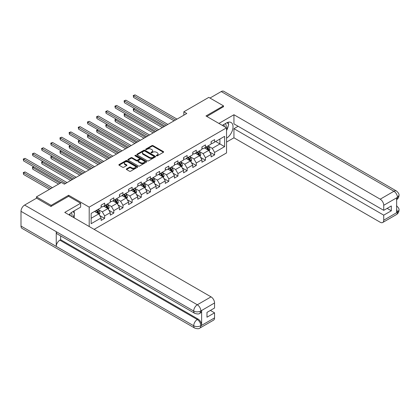 <?xml version="1.0" encoding="UTF-8"?>
<svg xmlns="http://www.w3.org/2000/svg" width="420" height="420" viewBox="0 0 420 420"><rect width="100%" height="100%" fill="white"/><g stroke="black" fill="none" stroke-linecap="round" stroke-linejoin="round"><path stroke-width="0.63" d="M156.476 155.82A0.572 0.331 0 0 0 157.285 155.82L163.411 152.281A0.814 0.473 0 0 0 163.648 151.951A0.814 0.473 0 0 0 163.411 151.615L153.032 145.625A0.814 0.473 0 0 0 151.877 145.625L145.751 149.163A0.572 0.331 0 0 0 146.559 149.625L147.352 149.168A2.609 1.507 0 0 1 151.042 149.168L151.909 149.667A2.609 1.507 0 0 1 152.67 150.733A2.609 1.507 0 0 1 151.909 151.798L151.116 152.255A0.572 0.331 0 0 0 151.919 152.722L152.717 152.266A2.609 1.507 0 0 1 156.403 152.266L157.269 152.765A2.609 1.507 0 0 1 158.035 153.83A2.609 1.507 0 0 1 157.269 154.896L156.476 155.353A0.572 0.331 0 0 0 156.476 155.82L156.476 155.353M126.567 168.861A0.814 0.473 0 0 0 126.326 169.192A0.814 0.473 0 0 0 126.567 169.528L129.476 171.208A0.814 0.473 0 0 0 130.631 171.208L137.434 167.281A0.814 0.473 0 0 0 137.676 166.945A0.814 0.473 0 0 0 137.434 166.614L127.055 160.624A0.814 0.473 0 0 0 125.9 160.624L119.102 164.551A0.814 0.473 0 0 0 118.86 164.882A0.814 0.473 0 0 0 119.102 165.218L122.614 167.244A0.814 0.473 0 0 0 123.769 167.244L126.683 165.564A0.814 0.473 0 0 0 126.919 165.233A0.814 0.473 0 0 0 126.683 164.897L124.939 163.895A2.179 1.26 0 0 1 124.299 163.002A2.179 1.26 0 0 1 125.643 161.837A2.179 1.26 0 0 1 128.021 162.109L134.857 166.058A2.179 1.26 0 0 1 135.492 166.945A2.179 1.26 0 0 1 134.148 168.11A2.179 1.26 0 0 1 131.77 167.837L130.631 167.181A0.814 0.473 0 0 0 129.476 167.181L126.567 168.861L126.567 169.528L129.476 167.858L129.476 167.181M68.639 196.34L68.639 195.253L51.135 205.359L36.451 196.88L36.451 198.235M68.639 195.253L89.203 207.123L226.543 127.832L226.543 152.927L94.133 229.373M223.487 106.869L223.487 105.851L205.978 115.962L226.543 127.832M223.487 105.851L208.798 97.372L183.834 111.788L183.834 115.18M36.451 196.88L61.415 182.464L64.355 184.159L186.774 113.484L183.834 111.788M147.409 160.855A0.814 0.473 0 0 0 148.565 160.855L155.369 156.928A0.814 0.473 0 0 0 155.605 156.592A0.814 0.473 0 0 0 155.369 156.261L144.989 150.271A0.814 0.473 0 0 0 143.834 150.271L137.03 154.198A0.814 0.473 0 0 0 136.794 154.528A0.814 0.473 0 0 0 137.03 154.865L147.409 160.855M135.272 155.941A0.572 0.331 0 0 1 135.849 156.025L135.849 155.342L146.402 161.438A0.814 0.473 0 0 1 146.638 161.768A0.814 0.473 0 0 1 146.402 162.104L139.597 166.031A0.814 0.473 0 0 1 138.442 166.031L128.063 160.041L130.977 158.372L130.977 157.694L128.063 159.374A0.814 0.473 0 0 0 127.827 159.705A0.814 0.473 0 0 0 128.063 160.041L128.063 159.374M130.977 158.372A0.814 0.473 0 0 1 132.132 158.372L132.132 157.694A0.814 0.473 0 0 0 130.977 157.694M132.132 157.694L136.337 160.12A0.814 0.473 0 0 0 137.492 160.12L139.424 159.007A0.814 0.473 0 0 0 139.66 158.676A0.814 0.473 0 0 0 139.424 158.34L135.041 155.809A0.572 0.331 0 0 1 135.849 155.342M89.203 226.522L89.203 207.123M99.745 215.549L104.648 218.384L104.648 215.906L110.287 212.651L110.287 215.124L113.815 213.092L113.815 210.614L119.453 207.359L119.453 209.837L122.976 207.8L122.976 205.328L128.614 202.067L128.614 204.545L132.143 202.508L132.143 200.035L137.781 196.781L137.781 199.253L141.304 197.222L141.304 194.744L146.942 191.489L146.942 193.961L150.47 191.929L150.47 189.452L156.109 186.197L156.109 188.674L159.632 186.638L159.632 184.165L165.27 180.905L165.27 183.383L168.798 181.346L168.798 178.873L174.436 175.618L174.436 178.091L177.959 176.059L177.959 173.581L183.598 170.326L183.598 172.798L187.126 170.767L187.126 168.289L192.764 165.034L192.764 167.512L196.287 165.475L196.287 163.002L201.925 159.742L201.925 162.22L205.453 160.183L205.453 157.71L211.092 154.455L211.092 156.928L214.615 154.896L214.615 152.418L224.6 146.653L224.6 136.343L219.902 139.057L219.902 143.939L224.6 146.653M104.648 218.384L101.126 220.416L101.126 217.943L91.14 223.708L91.14 213.397L101.126 207.632L101.126 205.154L104.648 203.123L104.648 205.595L110.287 202.34L110.287 199.862L113.815 197.831L113.815 200.303L119.453 197.048L119.453 194.576L122.976 192.538L122.976 195.017L128.614 191.762L128.614 189.284L132.143 187.247L132.143 189.725L137.781 186.47L137.781 183.992L141.304 181.96L141.304 184.433L146.942 181.178L146.942 178.7L150.47 176.668L150.47 179.141L156.109 175.886L156.109 173.413L159.632 171.376L159.632 173.854L165.27 170.599L165.27 168.121L168.798 166.084L168.798 168.562L174.436 165.307L174.436 162.829L177.959 160.797L177.959 163.27L183.598 160.015L183.598 157.537L187.126 155.505L187.126 157.978L192.764 154.723L192.764 152.25L196.287 150.213L196.287 152.691L201.925 149.436L201.925 146.958L205.453 144.921L205.453 147.399L211.092 144.144L211.092 141.666L214.615 139.634L214.615 142.107L224.6 136.343M103.709 206.141L107.94 208.583L102.302 211.838L98.07 209.396M101.126 206.273L102.302 206.955L104.648 205.595M102.302 211.838L104.648 215.906M107.94 208.583L110.287 212.651M112.875 200.849L117.101 203.291L111.463 206.546L107.237 204.104M110.287 200.986L111.463 201.663L113.815 200.303M111.463 206.546L113.815 210.614M117.101 203.291L119.453 207.359M122.036 195.557L126.268 197.999L120.629 201.254L116.398 198.812M119.453 195.694L120.629 196.371L122.976 195.017M120.629 201.254L122.976 205.328M126.268 197.999L128.614 202.067M131.203 190.265L135.429 192.707L129.791 195.967L125.564 193.52M128.614 190.402L129.791 191.079L132.143 189.725M129.791 195.967L132.143 200.035M135.429 192.707L137.781 196.781M140.364 184.978L144.596 187.42L138.957 190.675L134.726 188.234M137.781 185.11L138.957 185.792L141.304 184.433M138.957 190.675L141.304 194.744M144.596 187.42L146.942 191.489M149.53 179.686L153.757 182.128L148.118 185.383L143.892 182.941M146.942 179.823L148.118 180.5L150.47 179.141M148.118 185.383L150.47 189.452M153.757 182.128L156.109 186.197M158.692 174.395L162.923 176.836L157.285 180.091L153.053 177.65M156.109 174.531L157.285 175.208L159.632 173.854M157.285 180.091L159.632 184.165M162.923 176.836L165.27 180.905M167.858 169.103L172.084 171.544L166.446 174.804L162.215 172.358M165.27 169.239L166.446 169.916L168.798 168.562M166.446 174.804L168.798 178.873M172.084 171.544L174.436 175.618M177.02 163.816L181.251 166.257L175.613 169.512L171.381 167.071M174.436 163.947L175.613 164.63L177.959 163.27M175.613 169.512L177.959 173.581M181.251 166.257L183.598 170.326M186.186 158.524L190.412 160.965L184.774 164.22L180.542 161.779M183.598 158.66L184.774 159.338L187.126 157.978M184.774 164.22L187.126 168.289M190.412 160.965L192.764 165.034M195.347 153.232L199.579 155.673L193.94 158.928L189.709 156.487M192.764 153.368L193.94 154.046L196.287 152.691M193.94 158.928L196.287 163.002M199.579 155.673L201.925 159.742M204.514 147.94L208.74 150.381L203.102 153.641L198.87 151.195M201.925 148.076L203.102 148.754L205.453 147.399M203.102 153.641L205.453 157.71M208.74 150.381L211.092 154.455M215.675 141.498L219.902 143.939L212.268 148.349L208.037 145.908M211.092 142.784L212.268 143.467L214.615 142.107M212.268 148.349L214.615 152.418M51.135 205.359L51.135 206.378M91.14 218.279L98.773 213.869L94.547 211.428M98.773 213.869L101.126 217.943M209.711 152.061L214.615 154.896M200.545 157.353L205.453 160.183M191.384 162.645L196.287 165.475M182.217 167.932L187.126 170.767M173.056 173.224L177.959 176.059M163.889 178.516L168.798 181.346M154.728 183.808L159.632 186.638M145.561 189.095L150.47 191.929M136.4 194.387L141.304 197.222M127.234 199.678L132.143 202.508M118.073 204.971L122.976 207.8M108.906 210.257L113.815 213.092M156.707 155.899L157.269 155.573A2.609 1.507 0 0 0 158.035 154.508L158.035 153.83M152.67 150.733L152.67 151.41A2.609 1.507 0 0 1 151.909 152.476L151.342 152.801M163.411 151.615L163.411 152.281L153.032 146.302A0.814 0.473 0 0 0 151.877 146.302L145.982 149.709M155.358 156.933L144.989 150.948A0.814 0.473 0 0 0 143.834 150.948L137.041 154.87M153.925 156.828A0.572 0.331 0 0 0 153.925 156.361L144.816 151.1A0.572 0.331 0 0 0 144.008 151.1L143.173 151.583A2.609 1.507 0 0 0 142.406 152.649A2.609 1.507 0 0 0 143.173 153.715L149.399 157.311A2.609 1.507 0 0 0 153.09 157.311L153.925 156.828L153.925 157.505A0.572 0.331 0 0 0 154.093 157.269L154.093 156.592M142.406 152.649L142.406 153.326A2.609 1.507 0 0 0 143.173 154.392L143.173 153.715M153.925 157.505L153.09 157.988A2.609 1.507 0 0 1 149.399 157.988L143.173 154.392M132.132 158.372L136.337 160.802A0.814 0.473 0 0 0 137.492 160.802L139.424 159.684A0.814 0.473 0 0 0 139.66 159.353L139.66 158.676M135.849 156.025L146.391 162.109M140.705 162.645A2.179 1.26 0 0 0 143.084 162.918A2.179 1.26 0 0 0 144.433 161.753A2.179 1.26 0 0 0 143.792 160.86L141.383 159.474A0.814 0.473 0 0 0 140.233 159.474L138.301 160.587A0.814 0.473 0 0 0 138.059 160.923A0.814 0.473 0 0 0 138.301 161.254L140.705 162.645L140.705 163.322A2.179 1.26 0 0 0 143.084 163.595A2.179 1.26 0 0 0 144.433 162.43L144.433 161.753M138.059 160.923L138.059 161.6A0.814 0.473 0 0 0 138.301 161.931L138.301 161.254M140.705 163.322L138.301 161.931M135.492 166.945L135.492 167.622A2.179 1.26 0 0 1 134.148 168.787A2.179 1.26 0 0 1 131.77 168.515L130.631 167.858A0.814 0.473 0 0 0 129.476 167.858M124.299 163.002L124.299 163.679A2.179 1.26 0 0 0 124.939 164.572L124.939 163.895M126.683 164.897L126.683 165.564L124.939 164.572M137.424 167.286L127.055 161.301A0.814 0.473 0 0 0 125.9 161.301L119.112 165.223M209.207 151.19L209.906 149.425A2.2 1.27 -120 0 0 209.202 147.551L207.989 145.934M205.874 148.727L205.054 147.63M134.684 108.644L133.571 109.289L133.571 110.985L162.335 127.591M206.167 146.984L207.38 148.601A2.2 1.27 60 0 1 208.01 149.929L208.714 149.52A2.2 1.27 -120 0 0 208.084 148.197L206.871 146.58M206.32 146.895L207.669 148.691A1.124 0.646 60 0 1 207.869 149.032L208.714 149.52M133.571 110.985L133.245 109.1L163.805 126.745M133.245 109.1L134.558 108.57M175.549 119.963L133.571 95.723L135.035 94.873L177.02 119.112M174.085 120.808L133.571 97.419L133.571 95.723L133.245 95.534L135.035 94.873M133.571 97.419L133.245 95.534M226.007 127.523A5.402 3.119 120 0 0 225.209 123.68M224.285 126.525A3.696 2.137 120 0 0 223.524 124.667A3.696 2.137 120 0 0 223.514 124.661M227.267 122.556L228.711 124.609L226.543 130.205M71.862 216.515A5.402 3.119 120 0 0 71.153 212.741M70.145 215.518A3.696 2.137 120 0 0 69.767 214.001M73.096 211.502L74.571 213.602L73.154 217.256M226.543 138.175A9.345 5.397 120 0 0 232.549 129.932A9.345 5.397 120 0 0 231.095 122.519A9.345 5.397 120 0 0 226.422 122.981L222.28 125.37M226.543 142.076L233.94 137.802L233.94 128.678L383.733 215.161L383.733 220.211L397.535 212.173L396.659 212.583L396.659 197.999L397.451 197.374L383.733 205.291A4.982 2.877 -120 0 0 380.21 199.185L393.929 191.268L221.225 91.56L209.974 98.054M238.114 126.268L233.94 128.678M387.14 208.378L391.314 210.788L391.314 205.968L383.733 210.347L233.94 123.863L233.94 114.739L380.21 199.185M218.904 123.422L233.94 114.739M233.94 137.802L380.21 222.248A4.982 2.877 -120 0 0 382.704 222.495A4.982 2.877 -120 0 0 383.733 220.211M221.225 91.56A5.108 2.951 -60 0 1 223.781 91.303L396.48 191.016A5.108 2.951 -60 0 0 393.929 191.268A4.982 2.877 60 0 1 397.451 197.374M383.733 210.347L383.733 205.291M391.314 210.788L383.733 215.161M223.487 106.67L206.861 116.466M226.543 130.478A9.345 5.397 120 0 0 228.239 125.827M228.391 124.152A9.345 5.397 120 0 0 228.16 122.246M396.659 209.097L397.451 212.126M396.48 205.769C398.486 207.569 399.326 209.013 399 210.089L397.546 212.173M396.48 191.016C398.486 192.801 399.326 194.255 399 195.374L397.541 197.421M194.759 313.341A5.108 2.951 -60 0 1 193.704 311.036C196.056 312.165 198.403 312.155 200.75 311.01L199.81 313.336C198.975 314.186 197.29 314.186 194.759 313.341L57.304 233.982A5.108 2.951 -60 0 1 56.243 231.677L21 211.328A5.108 2.951 -60 0 1 24.612 205.07L36.566 198.166L50.957 206.477L68.581 196.303L80.624 203.254L80.624 207.155L72.282 211.974A9.345 5.397 120 0 0 69.011 214.867M80.624 203.254L64.764 212.415L211.034 296.861A4.982 2.877 60 0 1 214.557 302.967L214.557 308.018L206.981 312.396L206.981 317.21L214.557 312.837L214.557 317.887A4.982 2.877 60 0 1 213.523 320.171L199.81 328.088A4.982 2.877 -120 0 0 200.839 325.81L214.557 317.887M74.014 217.754L75.983 218.888M74.219 217.639L74.219 214.505M74.219 213.103L74.219 210.851M199.81 328.088C199.012 328.933 197.332 328.933 194.759 328.094L22.061 228.386A5.108 2.951 -60 0 1 21 226.049L56.243 246.398A5.108 2.951 -60 0 1 59.861 240.172L197.316 319.531L198.109 319.074A4.982 2.877 60 0 1 201.632 325.18L201.632 310.595A4.982 2.877 60 0 1 200.603 312.879L199.81 313.336M21 211.328L21 226.049M24.612 205.07L197.316 304.778A5.108 2.951 -60 0 0 193.704 311.036L56.243 231.677L56.243 246.398L193.704 325.757C196.046 326.891 198.398 326.891 200.755 325.757L200.839 325.81M214.557 312.837L210.389 310.427M60.653 235.914L60.653 239.715L198.109 319.074M60.653 239.715L59.861 240.172M200.041 156.476L200.739 154.718A2.2 1.27 -120 0 0 200.035 152.843L198.828 151.226M196.712 154.019L195.888 152.922M125.522 113.936L124.404 114.581L124.404 116.277L153.169 132.883M197.006 152.276L198.219 153.893A2.2 1.27 60 0 1 198.849 155.216L199.553 154.812A2.2 1.27 -120 0 0 198.922 153.489L197.71 151.867M197.159 152.187L198.503 153.983A1.124 0.646 60 0 1 198.707 154.324L199.553 154.812M124.404 116.277L124.084 114.392L154.639 132.037M124.084 114.392L125.391 113.862M190.88 161.768L191.578 160.01A2.2 1.27 -120 0 0 190.874 158.135L189.661 156.513M187.546 159.311L186.727 158.209M116.356 119.228L115.243 119.868L115.243 121.564L144.008 138.175M187.84 157.568L189.053 159.185A2.2 1.27 60 0 1 189.683 160.508L190.386 160.104A2.2 1.27 -120 0 0 189.756 158.776L188.543 157.159M187.992 157.479L189.341 159.275A1.124 0.646 60 0 1 189.541 159.616L190.386 160.104M115.243 121.564L114.917 119.684L145.478 137.324M114.917 119.684L116.23 119.149M166.388 125.255L124.404 101.015L125.874 100.165L167.858 124.404M164.918 126.1L124.404 102.711L124.404 101.015L124.084 100.826L125.874 100.165M124.404 102.711L124.084 100.826M157.222 130.541L115.243 106.302L116.708 105.457L158.692 129.696M155.757 131.392L115.243 107.998L115.243 106.302L114.917 106.118L116.708 105.457M115.243 107.998L114.917 106.118M181.713 167.06L182.411 165.296A2.2 1.27 -120 0 0 181.708 163.422L180.5 161.805M178.385 164.603L177.56 163.501M107.195 124.514L106.076 125.16L106.076 126.856L134.841 143.467M178.678 162.855L179.891 164.477A2.2 1.27 60 0 1 180.521 165.8L181.225 165.391A2.2 1.27 -120 0 0 180.595 164.068L179.382 162.451M178.831 162.771L180.175 164.566A1.124 0.646 60 0 1 180.38 164.903L181.225 165.391M106.076 126.856L105.756 124.976L136.311 142.616M105.756 124.976L107.063 124.441M172.552 172.352L173.25 170.588A2.2 1.27 -120 0 0 172.547 168.714L171.334 167.097M169.218 169.89L168.399 168.793M98.028 129.806L96.915 130.452L96.915 132.148L125.68 148.754M169.512 168.147L170.725 169.764A2.2 1.27 60 0 1 171.355 171.092L172.058 170.683A2.2 1.27 -120 0 0 171.428 169.36L170.216 167.743M169.664 168.058L171.014 169.853A1.124 0.646 60 0 1 171.213 170.195L172.058 170.683M96.915 132.148L96.59 130.263L127.15 147.908M96.59 130.263L97.902 129.733M163.385 177.639L164.084 175.88A2.2 1.27 -120 0 0 163.38 174.006L162.172 172.389M160.057 175.182L159.233 174.085M88.867 135.098L87.748 135.744L87.748 137.44L116.513 154.046M160.351 173.439L161.564 175.056A2.2 1.27 60 0 1 162.194 176.379L162.897 175.975A2.2 1.27 -120 0 0 162.267 174.652L161.054 173.03M160.503 173.35L161.847 175.145A1.124 0.646 60 0 1 162.052 175.487L162.897 175.975M87.748 137.44L87.428 135.555L117.983 153.2M87.428 135.555L88.736 135.025M148.06 135.833L106.076 111.594L107.546 110.749L149.53 134.988M146.591 136.684L106.076 113.29L106.076 111.594L105.756 111.41L107.546 110.749M106.076 113.29L105.756 111.41M138.894 141.125L96.915 116.886L98.38 116.036L140.364 140.275M137.429 141.971L96.915 118.582L96.915 116.886L96.59 116.697L98.38 116.036M96.915 118.582L96.59 116.697M129.733 146.417L87.748 122.178L89.219 121.328L131.203 145.567M128.263 147.263L87.748 123.874L87.748 122.178L87.428 121.989L89.219 121.328M87.748 123.874L87.428 121.989M154.224 182.931L154.922 181.172A2.2 1.27 -120 0 0 154.219 179.298L153.006 177.676M150.89 180.474L150.071 179.372M79.7 140.39L78.587 141.031L78.587 142.727L107.352 159.338M151.184 178.731L152.397 180.348A2.2 1.27 60 0 1 153.027 181.671L153.731 181.267A2.2 1.27 -120 0 0 153.101 179.939L151.888 178.322M151.337 178.642L152.686 180.437A1.124 0.646 60 0 1 152.885 180.779L153.731 181.267M78.587 142.727L78.262 140.847L108.822 158.487M78.262 140.847L79.574 140.311M120.566 151.704L78.587 127.465L80.052 126.62L122.036 150.859M119.102 152.554L78.587 129.161L78.587 127.465L78.262 127.281L80.052 126.62M78.587 129.161L78.262 127.281M145.058 188.223L145.756 186.459A2.2 1.27 -120 0 0 145.052 184.585L143.845 182.968M141.729 185.766L140.905 184.663M70.539 145.677L69.421 146.323L69.421 148.019L98.186 164.63M142.023 184.018L143.236 185.64A2.2 1.27 60 0 1 143.866 186.963L144.569 186.553A2.2 1.27 -120 0 0 143.939 185.231L142.727 183.614M142.175 183.934L143.519 185.729A1.124 0.646 60 0 1 143.724 186.065L144.569 186.553M69.421 148.019L69.101 146.139L99.656 163.779M69.101 146.139L70.408 145.603M111.405 156.996L69.421 132.757L70.891 131.911L112.875 156.151M109.935 157.847L69.421 134.453L69.421 132.757L69.101 132.573L70.891 131.911M69.421 134.453L69.101 132.573M135.896 193.515L136.595 191.751A2.2 1.27 -120 0 0 135.891 189.877L134.678 188.26M132.562 191.053L131.744 189.956M61.373 150.969L60.26 151.615L60.26 153.31L89.024 169.916M132.857 189.31L134.069 190.927A2.2 1.27 60 0 1 134.699 192.255L135.403 191.846A2.2 1.27 -120 0 0 134.773 190.523L133.56 188.906M133.009 189.221L134.358 191.016A1.124 0.646 60 0 1 134.558 191.357L135.403 191.846M60.26 153.31L59.934 151.426L90.494 169.071M59.934 151.426L61.246 150.896M102.239 162.288L60.26 138.049L61.724 137.198L103.709 161.438M100.774 163.133L60.26 139.745L60.26 138.049L59.934 137.86L61.724 137.198M60.26 139.745L59.934 137.86M126.73 198.802L127.428 197.043A2.2 1.27 -120 0 0 126.725 195.169L125.517 193.552M123.401 196.345L122.577 195.248M52.211 156.261L51.093 156.907L51.093 158.603L79.858 175.208M123.695 194.602L124.908 196.219A2.2 1.27 60 0 1 125.538 197.542L126.242 197.138A2.2 1.27 -120 0 0 125.612 195.815L124.399 194.192M123.848 194.513L125.192 196.308A1.124 0.646 60 0 1 125.396 196.649L126.242 197.138M51.093 158.603L50.773 156.718L81.328 174.363M50.773 156.718L52.08 156.188M93.077 167.58L51.093 143.341L52.563 142.49L94.547 166.73M91.607 168.425L51.093 145.036L51.093 143.341L50.773 143.152L52.563 142.49M51.093 145.036L50.773 143.152M117.569 204.094L118.267 202.335A2.2 1.27 -120 0 0 117.563 200.461L116.351 198.839M114.235 201.637L113.416 200.534M43.045 161.553L41.932 162.194L41.932 163.889L70.697 180.5M114.529 199.894L115.742 201.511A2.2 1.27 60 0 1 116.371 202.834L117.075 202.429A2.2 1.27 -120 0 0 116.445 201.101L115.232 199.484M114.681 199.804L116.03 201.6A1.124 0.646 60 0 1 116.23 201.941L117.075 202.429M41.932 163.889L41.606 162.01L72.167 179.65M41.606 162.01L42.919 161.474M83.911 172.867L41.932 148.628L43.397 147.782L85.381 172.022M82.446 173.717L41.932 150.323L41.932 148.628L41.606 148.444L43.397 147.782M41.932 150.323L41.606 148.444M108.402 209.386L109.1 207.627A2.2 1.27 -120 0 0 108.402 205.748L107.189 204.131M105.073 206.929L104.249 205.826M33.884 166.84L32.765 167.486L32.765 169.181L58.595 184.097M105.367 205.18L106.58 206.803A2.2 1.27 60 0 1 107.21 208.126L107.914 207.716A2.2 1.27 -120 0 0 107.284 206.393L106.071 204.776M105.52 205.097L106.864 206.892A1.124 0.646 60 0 1 107.069 207.228L107.914 207.716M32.765 169.181L32.445 167.302L60.065 183.246M32.445 167.302L33.752 166.766M74.749 178.159L32.765 153.919L34.235 153.074L76.22 177.314M73.28 179.009L32.765 155.615L32.765 153.919L32.445 153.736L34.235 153.074M32.765 155.615L32.445 153.736M99.241 214.678L99.939 212.914A2.2 1.27 -120 0 0 99.236 211.04L98.023 209.422M95.907 212.216L95.088 211.118M52.369 187.688L25.069 171.927L23.604 172.778L23.604 174.473L49.429 189.383M96.201 210.472L97.414 212.09A2.2 1.27 60 0 1 98.044 213.418L98.747 213.008A2.2 1.27 -120 0 0 98.117 211.685L96.905 210.068M96.353 210.383L97.703 212.179A1.124 0.646 60 0 1 97.902 212.52L98.747 213.008M23.604 174.473L23.279 172.589L50.899 188.538M23.279 172.589L25.069 171.927M65.583 183.451L23.604 159.212L25.069 158.361L67.053 182.6M61.178 182.6L23.604 160.907L23.604 159.212L23.279 159.023L25.069 158.361M23.604 160.907L23.279 159.023M157.269 155.573L157.269 154.896M151.116 152.722L151.116 152.255M151.909 152.476L151.909 151.798M145.751 149.625L145.751 149.163M151.877 146.302L151.877 145.625M153.032 146.302L153.032 145.625M137.03 154.865L137.03 154.198M143.834 150.948L143.834 150.271M144.989 150.948L144.989 150.271M155.369 156.928L155.369 156.261M149.399 157.988L149.399 157.311M153.09 157.988L153.09 157.311M136.337 160.802L136.337 160.12M137.492 160.802L137.492 160.12M139.424 159.684L139.424 159.007M146.402 162.104L146.402 161.438M130.631 167.858L130.631 167.181M131.77 168.515L131.77 167.837M119.102 165.218L119.102 164.551M125.9 161.301L125.9 160.624M127.055 161.301L127.055 160.624M137.434 167.281L137.434 166.614M208.525 150.26L209.89 149.468M208.084 148.197L209.202 147.551M206.519 149.1L207.38 148.601M399 210.105C398.942 212.063 398.081 213.549 396.422 214.578A4.982 2.877 -120 0 0 397.451 212.294M396.659 199.658L397.451 197.542M201.632 325.18L200.755 325.757M214.557 302.967L200.755 311.005M200.839 311.052L201.632 310.595M200.839 310.884A4.982 2.877 60 0 0 197.316 304.778L211.034 296.861M194.759 328.094A5.108 2.951 -60 0 1 193.704 325.757A5.108 2.951 -60 0 1 197.316 319.531C199.437 320.954 200.613 322.991 200.839 325.637M199.358 155.547L200.728 154.76M198.922 153.489L200.035 152.843M197.358 154.392L198.219 153.893M190.197 160.839L191.562 160.052M189.756 158.776L190.874 158.135M188.191 159.684L189.053 159.185M181.031 166.131L182.401 165.344M180.595 164.068L181.708 163.422M179.03 164.971L179.891 164.477M171.869 171.423L173.234 170.63M171.428 169.36L172.547 168.714M169.864 170.263L170.725 169.764M162.703 176.71L164.073 175.922M162.267 174.652L163.38 174.006M160.703 175.555L161.564 175.056M153.541 182.002L154.906 181.214M153.101 179.939L154.219 179.298M151.536 180.847L152.397 180.348M144.375 187.294L145.745 186.506M143.939 185.231L145.052 184.585M142.375 186.134L143.236 185.64M135.214 192.586L136.579 191.793M134.773 190.523L135.891 189.877M133.208 191.425L134.069 190.927M126.047 197.873L127.418 197.085M125.612 195.815L126.725 195.169M124.047 196.718L124.908 196.219M116.886 203.165L118.251 202.377M116.445 201.101L117.563 200.461M114.88 202.01L115.742 201.511M107.72 208.457L109.09 207.669M107.284 206.393L108.402 205.748M105.719 207.296L106.58 206.803M98.558 213.749L99.923 212.956M98.117 211.685L99.236 211.04M96.553 212.588L97.414 212.09M382.704 222.495L396.422 214.578M399 195.389C398.932 197.327 398.071 198.802 396.422 199.826"/></g></svg>
